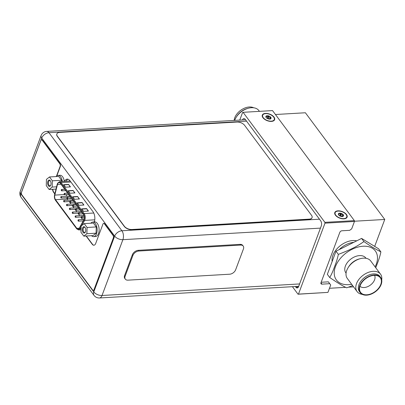 <?xml version="1.0" encoding="UTF-8"?>
<svg xmlns="http://www.w3.org/2000/svg" width="405" height="405" viewBox="0 0 405 405"><rect width="100%" height="100%" fill="white"/><g stroke="black" fill="none" stroke-linecap="round" stroke-linejoin="round"><path stroke-width="0.61" d="M275.446 114.514L305.39 112.762L384.75 219.459L374.681 246.387M384.75 219.459L354.441 221.231M353.585 286.872L348.791 287.155M345.597 287.342L329.473 288.284M356.714 240.853A17.521 11.411 -36.6 0 0 332.915 255.287A17.521 11.411 143.4 0 0 332.161 261.473M339.182 249.627A17.521 11.411 -36.6 0 1 353.697 242.362A17.521 11.411 -36.6 0 0 339.182 249.627M292.425 286.689L298.029 294.222L298.465 294.116L324.987 223.17L324.896 222.355L243.056 112.312L242.615 112.423L239.745 120.098M242.489 119.936A3.65 1.969 86.7 0 1 243.906 118.579A3.65 1.969 86.7 0 1 245.197 119.333L320.694 220.836A3.65 1.969 86.7 0 1 321.266 225.95L298.617 286.532A3.65 1.969 86.7 0 1 297.174 287.955A3.65 1.969 86.7 0 1 295.883 287.201L295.372 286.517M298.465 294.116L327.939 292.39L330.708 284.988L328.374 281.839L321.155 282.26M329.751 283.687L321.99 284.143A1.868 1.215 -36.6 0 1 321.043 283.778A1.868 1.215 -36.6 0 1 320.973 282.756L339.82 232.348A1.868 1.215 -36.6 0 1 341.942 230.774L349.707 230.318L351.697 228.845L354.466 221.449L354.37 220.629L272.53 110.59L243.056 112.312M327.939 292.39L298.029 294.222M343.921 218.847A6.571 3.513 20.5 0 0 345.414 218.578A6.571 3.513 20.5 0 0 345.971 213.931A6.571 3.513 20.5 0 0 337.973 210.843A6.571 3.513 20.5 0 0 335.127 214.731A6.571 3.513 20.5 0 0 343.921 218.847M324.896 222.355L354.37 220.629M271.441 121.399A6.571 3.513 20.5 0 0 272.935 121.125A6.571 3.513 20.5 0 0 273.491 116.483A6.571 3.513 20.5 0 0 265.488 113.395A6.571 3.513 20.5 0 0 262.648 117.283A6.571 3.513 20.5 0 0 271.441 121.399M324.987 223.17L354.466 221.449M67.979 179.207A7.71 4.156 -93.3 0 0 66.02 181.273M246.544 121.146L48.97 132.703L121.9 230.759A6.369 4.146 143.4 0 0 114.661 236.11L41.73 138.059A6.369 4.146 -36.6 0 1 48.97 132.703A6.369 3.432 -93.3 0 0 46.712 131.387A6.369 6.369 0 0 0 41.118 135.513A6.369 3.402 20.5 0 0 41.73 138.059L20.858 193.879A6.369 3.402 -159.5 0 1 20.25 191.332A6.369 6.369 0 0 0 21.106 197.362A6.369 4.146 -36.6 0 1 20.858 193.879L93.788 291.929A6.369 4.146 143.4 0 0 94.036 295.417A6.369 6.369 0 0 0 99.514 297.974A6.369 3.432 -93.3 0 0 102.025 295.493A6.369 3.402 -159.5 0 1 93.788 291.929L114.661 236.11A6.369 3.402 20.5 0 0 122.897 239.674A6.369 3.432 -93.3 0 0 121.9 230.759L319.474 219.201M94.335 221.965A7.71 4.156 -93.3 0 0 92.958 211.658L69.944 180.716A7.71 4.156 -93.3 0 0 67.21 179.121A7.71 4.156 -93.3 0 0 64.501 181.364M82.585 219.53L80.706 217.014M79.709 215.668L77.836 213.146M76.834 211.8L74.96 209.284M73.958 207.937L72.085 205.416M71.083 204.074L69.209 201.553M68.207 200.207L67.316 199.007A3.62 1.949 -93.3 0 1 66.678 197.67M66.552 194.618A3.62 1.949 -93.3 0 0 66.44 196.278M67.103 192.4L66.906 193.195M70.683 198.248L70.075 198.885L70.586 198.253M83.395 214.306A3.62 1.949 86.7 0 1 83.967 219.378A3.62 1.949 86.7 0 1 83.774 219.804L79.355 228.111A3.62 1.949 86.7 0 1 78.119 229.093A3.62 1.949 86.7 0 1 76.834 228.344L55.526 199.695A3.62 1.949 86.7 0 1 54.807 195.109L57.48 184.452A3.62 1.949 86.7 0 1 57.632 183.966A3.62 1.949 86.7 0 1 59.059 182.559A3.62 1.949 86.7 0 1 60.34 183.308L83.395 214.306M65.534 187.176L63.681 184.69L68.597 184.402L70.445 186.892L65.534 187.176M83.521 211.364L81.668 208.874L86.584 208.585L88.437 211.076L83.521 211.364M70.03 193.225L68.182 190.735L73.092 190.446L74.945 192.937L70.03 193.225M79.026 205.315L77.173 202.829L82.083 202.54L83.936 205.031L79.026 205.315M74.53 199.27L72.677 196.779L77.588 196.496L79.441 198.982L74.53 199.27M68.597 184.402L70.197 186.907M63.843 184.903L68.511 184.634M86.584 208.585L88.189 211.091M81.83 209.091L86.498 208.818M73.092 190.446L74.697 192.952M68.339 190.952L73.006 190.679M82.083 202.54L83.688 205.041M77.335 203.042L81.997 202.768M77.588 196.496L79.193 198.997M72.839 196.997L77.502 196.724M70.09 198.445L69.979 198.89M78.069 220.052A0.699 0.38 -93.3 0 0 78.064 220.801A0.699 0.38 -93.3 0 0 78.428 221.181A0.699 0.38 -93.3 0 0 78.707 220.907A0.699 0.38 -93.3 0 0 78.712 220.158A0.699 0.38 -93.3 0 0 78.347 219.778A0.699 0.38 -93.3 0 0 78.069 220.052M72.318 212.321A0.699 0.38 -93.3 0 0 72.313 213.07A0.699 0.38 -93.3 0 0 72.677 213.45A0.699 0.38 -93.3 0 0 72.956 213.177A0.699 0.38 -93.3 0 0 72.961 212.433A0.699 0.38 -93.3 0 0 72.596 212.048A0.699 0.38 -93.3 0 0 72.318 212.321M66.572 204.591A0.699 0.38 -93.3 0 0 66.567 205.34A0.699 0.38 -93.3 0 0 66.931 205.72A0.699 0.38 -93.3 0 0 67.205 205.446A0.699 0.38 -93.3 0 0 67.21 204.702A0.699 0.38 -93.3 0 0 66.845 204.322A0.699 0.38 -93.3 0 0 66.572 204.591M60.821 196.865A0.699 0.38 -93.3 0 0 60.816 197.61A0.699 0.38 -93.3 0 0 61.18 197.989A0.699 0.38 -93.3 0 0 61.459 197.716A0.699 0.38 -93.3 0 0 61.464 196.972A0.699 0.38 -93.3 0 0 61.099 196.592A0.699 0.38 -93.3 0 0 60.821 196.865M78.565 212.934A0.699 0.38 -93.3 0 0 78.56 213.683A0.699 0.38 -93.3 0 0 78.924 214.063A0.699 0.38 -93.3 0 0 79.198 213.789A0.699 0.38 -93.3 0 0 79.203 213.04A0.699 0.38 -93.3 0 0 78.838 212.66A0.699 0.38 -93.3 0 0 78.565 212.934M72.814 205.203A0.699 0.38 -93.3 0 0 72.809 205.953A0.699 0.38 -93.3 0 0 73.173 206.332A0.699 0.38 -93.3 0 0 73.452 206.059A0.699 0.38 -93.3 0 0 73.457 205.315A0.699 0.38 -93.3 0 0 73.092 204.93A0.699 0.38 -93.3 0 0 72.814 205.203M67.068 197.473A0.699 0.38 -93.3 0 0 67.058 198.222A0.699 0.38 -93.3 0 0 67.422 198.602A0.699 0.38 -93.3 0 0 67.701 198.328A0.699 0.38 -93.3 0 0 67.706 197.584A0.699 0.38 -93.3 0 0 67.341 197.205A0.699 0.38 -93.3 0 0 67.068 197.473M61.317 189.748A0.699 0.38 -93.3 0 0 61.312 190.492A0.699 0.38 -93.3 0 0 61.676 190.871A0.699 0.38 -93.3 0 0 61.95 190.598A0.699 0.38 -93.3 0 0 61.955 189.854A0.699 0.38 -93.3 0 0 61.595 189.474A0.699 0.38 -93.3 0 0 61.317 189.748M64.192 193.61A0.699 0.38 -93.3 0 0 64.187 194.354A0.699 0.38 -93.3 0 0 64.552 194.739A0.699 0.38 -93.3 0 0 64.825 194.466A0.699 0.38 -93.3 0 0 64.83 193.717A0.699 0.38 -93.3 0 0 64.466 193.337A0.699 0.38 -93.3 0 0 64.192 193.61M69.938 201.341A0.699 0.38 -93.3 0 0 69.933 202.085A0.699 0.38 -93.3 0 0 70.298 202.465A0.699 0.38 -93.3 0 0 70.576 202.191A0.699 0.38 -93.3 0 0 70.581 201.447A0.699 0.38 -93.3 0 0 70.217 201.067A0.699 0.38 -93.3 0 0 69.938 201.341M75.689 209.071A0.699 0.38 -93.3 0 0 75.684 209.815A0.699 0.38 -93.3 0 0 76.049 210.195A0.699 0.38 -93.3 0 0 76.322 209.922A0.699 0.38 -93.3 0 0 76.332 209.177A0.699 0.38 -93.3 0 0 75.968 208.798A0.699 0.38 -93.3 0 0 75.689 209.071M81.44 216.802A0.699 0.38 -93.3 0 0 81.435 217.546A0.699 0.38 -93.3 0 0 81.795 217.925A0.699 0.38 -93.3 0 0 82.073 217.652A0.699 0.38 -93.3 0 0 82.078 216.908A0.699 0.38 -93.3 0 0 81.714 216.528A0.699 0.38 -93.3 0 0 81.44 216.802M63.696 200.728A0.699 0.38 -93.3 0 0 63.691 201.472A0.699 0.38 -93.3 0 0 64.056 201.857A0.699 0.38 -93.3 0 0 64.329 201.584A0.699 0.38 -93.3 0 0 64.339 200.834A0.699 0.38 -93.3 0 0 63.975 200.455A0.699 0.38 -93.3 0 0 63.696 200.728M69.447 208.459A0.699 0.38 -93.3 0 0 69.437 209.203A0.699 0.38 -93.3 0 0 69.802 209.582A0.699 0.38 -93.3 0 0 70.08 209.309A0.699 0.38 -93.3 0 0 70.085 208.565A0.699 0.38 -93.3 0 0 69.721 208.185A0.699 0.38 -93.3 0 0 69.447 208.459M75.193 216.189A0.699 0.38 -93.3 0 0 75.188 216.933A0.699 0.38 -93.3 0 0 75.553 217.313A0.699 0.38 -93.3 0 0 75.831 217.04A0.699 0.38 -93.3 0 0 75.836 216.295A0.699 0.38 -93.3 0 0 75.472 215.916A0.699 0.38 -93.3 0 0 75.193 216.189M87.075 227.473L86.883 233.731L83.83 236.14L80.965 232.293L81.157 226.03L84.21 223.621L87.075 227.473L96.258 226.932L96.071 233.194L86.883 233.731M85.46 231.822A3.184 1.716 86.7 0 1 85.258 232.262A3.184 1.716 86.7 0 1 82.944 232.207A3.184 1.716 86.7 0 1 82.579 227.944A3.184 1.716 86.7 0 1 84.974 227.377A3.184 1.716 86.7 0 1 85.46 231.822M90.801 223.236A7.3 3.934 86.7 0 1 92.78 222.056A7.3 3.934 86.7 0 1 95.367 223.565A7.3 3.934 86.7 0 1 97.048 231.584A7.3 3.934 86.7 0 1 93.631 236.631A7.3 3.934 86.7 0 1 91.53 235.69M84.21 223.621L93.393 223.084L96.258 226.932M83.83 236.14L93.018 235.604L96.071 233.194M92.78 222.056L94.745 221.94A7.3 3.934 86.7 0 1 97.332 223.449A7.3 3.934 86.7 0 1 99.012 231.468A7.3 3.934 86.7 0 1 95.595 236.52L93.631 236.631M85.389 231.999A2.597 1.402 86.7 0 1 84.665 232.45A2.597 1.402 86.7 0 1 83.314 231.037A2.597 1.402 86.7 0 1 83.334 228.268A2.597 1.402 86.7 0 1 84.361 227.261A2.597 1.402 86.7 0 1 85.131 227.62M52.366 180.807L52.179 187.069L49.127 189.479L46.261 185.632L46.448 179.369L49.501 176.96L52.366 180.807L61.555 180.271L61.514 181.536M50.757 185.156A3.184 1.716 86.7 0 1 50.554 185.601A3.184 1.716 86.7 0 1 48.241 185.546A3.184 1.716 86.7 0 1 47.871 181.283A3.184 1.716 86.7 0 1 50.266 180.711A3.184 1.716 86.7 0 1 50.757 185.156M52.179 187.069L56.589 186.811M56.098 176.575A7.3 3.934 86.7 0 1 58.072 175.395A7.3 3.934 86.7 0 1 60.664 176.904A7.3 3.934 86.7 0 1 62.335 181.491M49.501 176.96L58.69 176.423L61.555 180.271M58.072 175.395L60.036 175.279A7.3 3.934 86.7 0 1 62.628 176.788A7.3 3.934 86.7 0 1 64.299 181.374M49.127 189.479L56.022 189.079M50.681 185.338A2.597 1.402 86.7 0 1 49.957 185.784A2.597 1.402 86.7 0 1 48.605 184.376A2.597 1.402 86.7 0 1 48.63 181.607A2.597 1.402 86.7 0 1 49.653 180.595A2.597 1.402 86.7 0 1 50.428 180.954M57.424 136.257L124.35 226.238A5.842 3.124 20.5 0 0 131.909 229.503L309.243 219.13A5.842 3.124 20.5 0 0 312.073 217.622A5.842 3.124 20.5 0 0 311.511 215.288L244.585 125.307A5.842 3.124 20.5 0 0 237.026 122.037L59.692 132.41A5.842 3.124 20.5 0 0 56.867 133.923A5.842 3.124 20.5 0 0 57.424 136.257L57.353 136.439A5.842 3.124 -159.5 0 1 56.796 134.106A5.842 3.124 -159.5 0 1 56.832 134.014M57.353 136.439L124.279 226.42A5.842 3.124 -159.5 0 0 131.838 229.691L309.177 219.318A5.842 3.124 -159.5 0 0 312.002 217.804A5.842 3.124 -159.5 0 0 312.032 217.713M243.223 246.098L242.691 245.389A5.255 3.422 -36.6 0 0 240.033 244.362L138.343 250.31A5.255 3.422 -36.6 0 0 132.369 254.73L124.588 275.542L125.115 276.256L132.896 255.444A5.255 3.422 -36.6 0 1 138.874 251.024L240.56 245.076A5.255 3.422 -36.6 0 1 243.223 246.098A5.255 3.422 -36.6 0 1 243.425 248.979L235.644 269.786A5.255 3.422 -36.6 0 1 229.665 274.21L127.98 280.159A5.255 3.422 -36.6 0 1 125.317 279.131A5.255 3.422 -36.6 0 1 125.115 276.256M125.317 279.131L124.791 278.422A5.255 3.422 -36.6 0 1 124.588 275.542M103.812 223.357A1.868 1.007 86.7 0 1 103.933 223.337A1.868 1.007 86.7 0 1 104.596 223.722L104.348 223.737A1.868 1.007 -93.3 0 0 103.685 223.352A1.868 1.007 -93.3 0 0 102.951 224.076L95.722 243.41A4.673 2.516 -93.3 0 1 93.879 245.227A4.673 2.516 -93.3 0 1 92.224 244.261L92.467 244.25A4.673 2.516 -93.3 0 0 94.001 245.217M52.761 189.267A4.673 2.516 -93.3 0 0 53.85 192.324L54.867 193.691M86.331 235.999L92.467 244.25M56.472 176.155L60.097 166.46A1.868 1.007 -93.3 0 0 59.803 163.843L60.051 163.828A1.868 1.007 86.7 0 1 60.34 166.45L56.821 175.861M60.051 163.828L42.434 140.145A1.752 0.942 86.7 0 0 41.811 139.781A1.752 0.942 86.7 0 0 41.69 139.801M59.803 163.843L42.186 140.155A1.752 0.942 -93.3 0 0 41.563 139.796A1.752 0.942 -93.3 0 0 40.875 140.479L21.505 192.274A1.752 0.942 -93.3 0 0 21.784 194.729L92.674 290.046A1.752 0.942 -93.3 0 0 93.297 290.405A1.752 0.942 -93.3 0 0 93.99 289.722L94.233 289.707A1.752 0.942 86.7 0 1 93.545 290.39A1.752 0.942 86.7 0 1 93.418 290.385M94.233 289.707L113.567 238.008A1.868 1.007 86.7 0 0 113.273 235.386L104.596 223.722M93.99 289.722L113.319 238.018A1.868 1.007 -93.3 0 0 113.025 235.401L104.348 223.737M52.513 189.282A4.673 2.516 -93.3 0 0 53.602 192.34L54.802 193.949M86.083 236.009L92.224 244.261M343.749 218.614A6.191 3.311 20.5 0 0 345.156 218.361A6.191 3.311 20.5 0 0 345.678 213.987A6.191 3.311 20.5 0 0 338.14 211.076A6.191 3.311 20.5 0 0 335.462 214.736A6.191 3.311 20.5 0 0 343.749 218.614M340.868 216.361A2.744 1.468 -159.5 0 1 338.636 214.979A2.744 1.468 -159.5 0 1 338.631 214.969A2.744 1.468 -159.5 0 1 338.717 213.465A2.744 1.468 -159.5 0 1 339.704 213.177A2.744 1.468 -159.5 0 1 341.025 213.329A2.744 1.468 -159.5 0 1 343.253 214.711A2.744 1.468 -159.5 0 1 343.177 216.224A2.744 1.468 -159.5 0 1 342.615 216.457A2.744 1.468 -159.5 0 1 342.19 216.518A2.744 1.468 -159.5 0 1 340.868 216.361M338.61 214.923L338.717 213.465L339.81 214.134L341.025 213.329L341.273 213.779C341.496 214.726 342.048 215.02 342.919 214.67L343.253 214.711L342.757 215.723L343.177 216.224L342.397 216.498M342.919 214.67L342.255 216.452L342.539 216.624M342.255 216.452L340.575 215.409L339.157 215.511M338.661 213.764L338.717 213.465M343.253 214.711L343.187 215.03M271.269 121.166A6.191 3.311 20.5 0 0 272.676 120.913A6.191 3.311 20.5 0 0 273.198 116.534A6.191 3.311 20.5 0 0 265.66 113.628A6.191 3.311 20.5 0 0 262.982 117.288A6.191 3.311 20.5 0 0 271.269 121.166M268.388 118.913A2.744 1.468 -159.5 0 1 266.156 117.531A2.744 1.468 -159.5 0 1 266.151 117.521A2.744 1.468 -159.5 0 1 266.237 116.017A2.744 1.468 -159.5 0 1 267.224 115.724A2.744 1.468 -159.5 0 1 268.545 115.881A2.744 1.468 -159.5 0 1 270.773 117.263A2.744 1.468 -159.5 0 1 270.697 118.776A2.744 1.468 -159.5 0 1 270.135 119.009A2.744 1.468 -159.5 0 1 269.71 119.07A2.744 1.468 -159.5 0 1 268.388 118.913M266.125 117.475L266.237 116.017L267.33 116.686L268.545 115.881L268.793 116.331C269.016 117.273 269.568 117.572 270.439 117.222L270.773 117.263L270.277 118.275L270.697 118.776L269.917 119.05M270.439 117.222L269.776 119.004L270.059 119.176M269.776 119.004L268.095 117.956L266.677 118.063M266.181 116.316L266.237 116.017M270.773 117.263L270.707 117.582M360.237 292.683A12.732 8.292 143.4 0 1 359.746 285.712A12.732 8.292 -36.6 0 1 369.816 276.018A12.732 8.292 -36.6 0 1 380.67 277.486A12.732 8.292 -36.6 0 1 381.166 284.457A12.732 8.292 143.4 0 1 371.091 294.146A12.732 8.292 143.4 0 1 360.237 292.683L359.443 291.615A12.732 8.292 -36.6 0 1 358.951 284.644A12.732 8.292 -36.6 0 1 369.021 274.949A12.732 8.292 -36.6 0 1 379.88 276.418L380.67 277.486M362.272 294.369A14.605 9.512 -36.6 0 1 357.099 291.595A14.605 9.512 -36.6 0 1 356.532 283.596A14.605 9.512 -36.6 0 1 368.079 272.484A14.605 9.512 -36.6 0 1 380.533 274.165A14.605 9.512 -36.6 0 1 381.702 279.921M360.136 285.687A12.266 7.989 -36.6 0 1 378.164 276.053A12.266 7.989 -36.6 0 1 380.771 284.482A12.266 7.989 143.4 0 1 369.228 294.415A12.266 7.989 143.4 0 1 359.589 289.869A12.266 7.989 143.4 0 1 360.136 285.687M374.605 275.354A9.199 5.994 -36.6 0 1 374.595 279.794A9.199 5.994 143.4 0 1 367.796 286.598A9.199 5.994 143.4 0 1 359.944 286.259M363.938 241.577C358.633 245.207 353.545 248.619 338.347 254.386C337.583 258.132 336.322 262.222 334.56 266.667C332.91 271.335 331.29 274.949 329.7 277.506L327.351 274.347L335.993 251.221L361.589 238.418L378.538 248.736L380.887 251.895C372.372 247.45 368.337 244.64 363.938 241.577L361.589 238.418M338.347 254.386L335.993 251.221M375.744 267.725L377.101 264.176C378.877 259.681 380.143 255.585 380.887 251.895M329.7 277.506C340.22 284.649 343.298 286.168 346.65 287.823L352.659 285.626M346.072 273.147L345.87 272.879A12.444 8.105 143.4 0 1 345.389 266.065A12.444 8.105 -36.6 0 1 355.225 256.593A12.444 8.105 -36.6 0 1 365.837 258.025L366.039 258.299M357.099 291.595L347.308 278.432A14.605 9.512 -36.6 0 1 346.746 270.439A14.605 9.512 -36.6 0 1 348.143 267.644L348.776 266.632A12.444 8.105 -36.6 0 1 359.022 259.013L360.166 258.699A14.605 9.512 -36.6 0 1 370.742 261.002L380.533 274.165M348.143 267.644A14.605 9.512 -36.6 0 1 360.166 258.699M253.672 107.786A12.732 8.292 143.4 0 0 234.784 117.698A12.732 8.292 -36.6 0 0 234.161 120.422M259.438 111.355L258.851 110.56A14.605 9.512 143.4 0 0 248.275 108.257L247.283 108.525A12.732 8.292 143.4 0 0 236.793 116.326L236.247 117.197A14.605 9.512 143.4 0 0 234.849 119.996A14.605 9.512 143.4 0 0 234.713 120.391M248.275 108.257A14.605 9.512 143.4 0 0 236.247 117.197M298.374 287.054L295.883 287.201M320.968 282.766L321.99 284.143M299.589 283.935L102.025 295.493L122.897 239.674L320.456 228.116M79.471 228.324L83.891 220.016A3.913 2.111 -93.3 0 0 84.098 219.556A3.913 2.111 -93.3 0 0 83.486 214.073L60.426 183.075A3.913 2.111 -93.3 0 0 57.495 183.789A3.913 2.111 -93.3 0 0 57.338 184.315L54.665 194.967A3.913 2.111 -93.3 0 0 55.439 199.928L76.747 228.577A3.913 2.111 -93.3 0 0 79.471 228.324A0.582 0.37 -152 0 0 80.2 228.719L81.127 226.972M81.967 225.393L84.615 220.411L94.765 219.819M83.891 220.016A0.582 0.37 28 0 0 84.615 220.411A4.495 2.425 -93.3 0 0 84.853 219.88A4.495 2.425 -93.3 0 0 84.149 213.582A0.582 0.38 143.4 0 0 83.486 214.073M76.747 228.577A0.582 0.38 143.4 0 0 76.773 228.896L78.661 229.939A4.495 2.425 -93.3 0 0 80.2 228.719L81.076 228.668M76.773 228.896L55.46 200.247A0.582 0.38 -36.6 0 1 55.439 199.928M54.665 194.967L54.589 194.795C54.164 196.886 54.452 198.703 55.46 200.247M60.426 183.075A0.582 0.38 -36.6 0 1 61.094 182.584A4.495 2.425 -93.3 0 0 59.5 181.653L57.439 183.556L57.338 184.315M93.752 213.02L84.149 213.582L61.094 182.584L70.905 182.012M59.5 181.653L70.06 181.035A4.495 2.425 86.7 0 1 70.181 181.035M69.215 181.086A5.376 2.896 86.7 0 1 69.776 180.503M94.608 220.862L94.016 221.986M57.48 184.452L61.039 184.245M64.273 194.552L54.807 195.109M55.526 199.695L67.316 199.007M79.304 228.202L76.834 228.344M132.369 254.73L132.896 255.444M138.343 250.31L138.874 251.024M240.033 244.362L240.56 245.076M338.96 213.587L338.732 214.194M340.686 213.486L340.023 215.268M341.253 213.637L340.585 215.419M266.48 116.134L266.252 116.746M268.206 116.038L267.543 117.814M268.773 116.189L268.105 117.971M351.672 284.295A24.27 15.805 143.4 0 1 335.441 266.647A24.27 15.805 -36.6 0 1 363.037 246.235A24.27 15.805 -36.6 0 1 376.265 264.257A24.27 15.805 143.4 0 1 375.106 266.865M21.106 197.362L94.036 295.417M46.712 131.387L245.516 119.758M41.118 135.513L20.25 191.332M99.514 297.974L298.698 286.32M57.262 184.143L54.589 194.795M78.661 229.939L81.041 229.802M78.428 221.181L83.192 220.902M78.347 219.778L83.936 219.454M72.677 213.45L78.519 213.106M72.596 212.048L81.339 211.537M66.931 205.72L72.768 205.375M66.845 204.322L75.588 203.811M61.18 197.989L67.022 197.65M61.099 196.592L69.842 196.081M78.924 214.063L83.035 213.82M78.838 212.66L82.038 212.473M73.173 206.332L77.289 206.089M73.092 204.93L76.287 204.743M67.422 198.602L71.538 198.359M67.341 197.205L70.536 197.017M61.676 190.871L65.787 190.633M61.595 189.474L64.79 189.287M64.552 194.739L68.663 194.496M64.466 193.337L67.665 193.15M70.298 202.465L74.414 202.227M70.217 201.067L73.411 200.88M76.049 210.195L80.165 209.957M75.968 208.798L79.162 208.61M81.795 217.925L84.275 217.784M81.714 216.528L84.199 216.381M64.056 201.857L69.893 201.513M63.975 200.455L72.718 199.943M69.802 209.582L75.644 209.243M69.721 208.185L78.464 207.674M75.553 217.313L81.395 216.974M75.472 215.916L83.962 215.419M343.678 218.857L345.156 218.361M336.251 216.083L335.462 214.736M342.478 216.478L342.757 215.723M271.198 121.409L272.676 120.913M263.771 118.63L262.982 117.288M269.998 119.024L270.277 118.275"/></g></svg>

